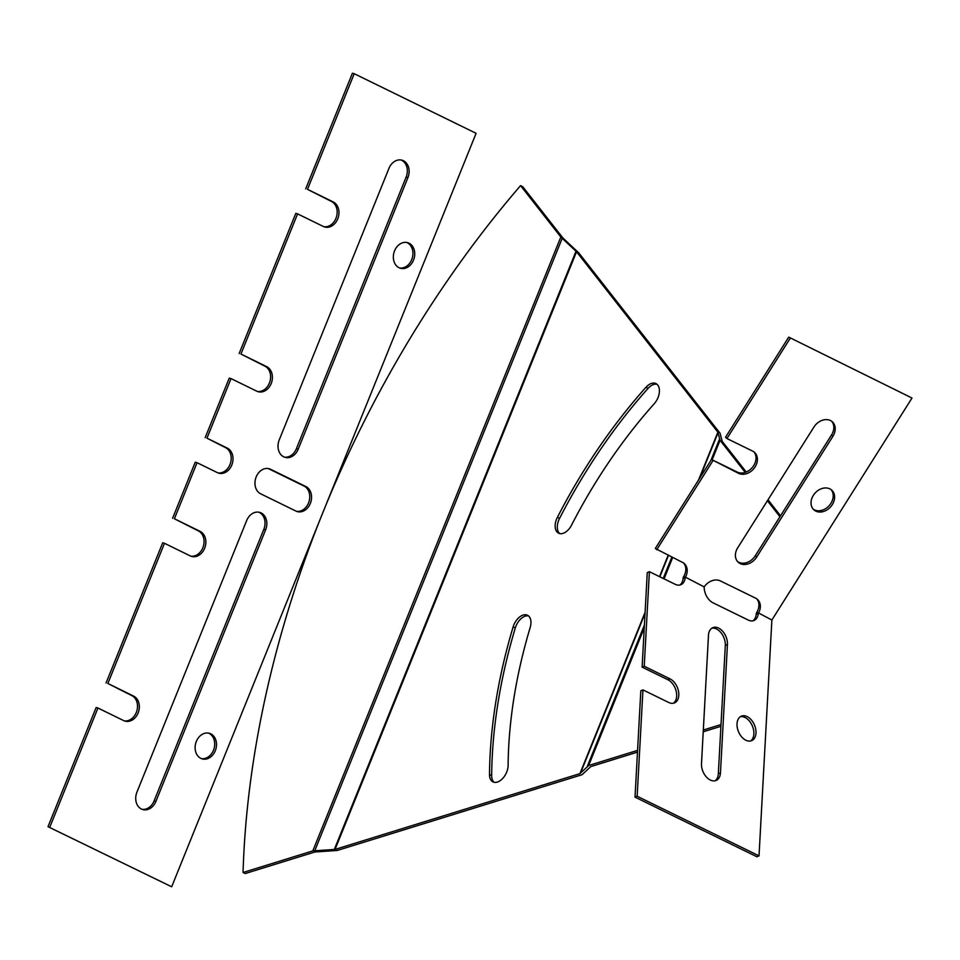 <?xml version="1.0" encoding="UTF-8"?>
<svg xmlns="http://www.w3.org/2000/svg" width="960" height="960" viewBox="0 0 960 960"><rect width="100%" height="100%" fill="white"/><g stroke="black" fill="none" stroke-linecap="round" stroke-linejoin="round"><path stroke-width="1.44" d="M637.488 752.136L590.808 766.584L582.084 774.696L337.224 850.476L314.976 851.964L245.208 873.552L243.048 872.496A744 452.004 116.1 0 1 520.56 185.616L560.832 237.024L576.54 251.748L717.876 432.18L720.048 440.28L745.2 472.38M520.56 185.616L522.732 186.684L562.992 238.08L578.7 252.804L720.048 433.236L722.208 441.336L746.232 471.996M637.584 750.372L588.636 765.528L579.924 773.628L335.064 849.42L312.804 850.908L243.048 872.496M530.184 627.492A13.284 8.076 -63.9 0 0 527.496 615.252A13.284 8.076 -63.9 0 0 513.132 626.892A401.424 243.876 -63.9 0 0 489.504 774.552A13.284 8.076 -63.9 0 0 492.972 781.896A13.284 8.076 -63.9 0 0 502.776 778.368A13.284 8.076 -63.9 0 0 508.116 765.372A374.844 227.736 116.1 0 1 530.184 627.492M645.972 387.276A401.424 243.876 -63.9 0 0 557.4 517.332A13.284 8.076 -63.9 0 0 558.612 533.196A13.284 8.076 -63.9 0 0 571.512 525.192A374.844 227.736 116.1 0 1 654.228 403.74A13.284 8.076 -63.9 0 0 655.932 383.568A13.284 8.076 -63.9 0 0 645.972 387.276L648.132 388.332A13.284 8.076 116.1 0 1 656.952 384.24M721.008 724.548L703.32 730.032M767.412 500.748L779.928 516.72M720.912 726.312L703.224 731.784M768.012 499.8L780.528 515.784M494.124 782.292A13.284 8.076 116.1 0 1 491.664 775.608A401.424 243.876 116.1 0 1 515.304 627.948A13.284 8.076 116.1 0 1 528.516 615.924M559.764 533.592A13.284 8.076 116.1 0 1 559.56 518.4A401.424 243.876 116.1 0 1 648.132 388.332M265.62 529.824A13.284 10.476 105.2 0 0 259.62 512.364A13.284 10.476 105.2 0 0 246.66 520.548L136.932 792.144A13.284 10.476 105.2 0 0 142.932 809.604A13.284 10.476 105.2 0 0 155.892 801.42L265.62 529.824L263.82 529.332A13.284 10.476 105.2 0 0 258.708 512.172M407.916 177.624A13.284 10.476 105.2 0 0 401.916 160.164A13.284 10.476 105.2 0 0 388.968 168.348L279.228 439.944A13.284 10.476 105.2 0 0 285.24 457.404A13.284 10.476 105.2 0 0 298.188 449.22L407.916 177.624L406.116 177.132A13.284 10.476 105.2 0 0 401.004 159.972M295.908 511.056A13.284 10.476 105.2 0 0 297.396 511.62A13.284 10.476 105.2 0 0 310.692 502.488A13.284 10.476 105.2 0 0 305.82 486.528L270.612 469.308A13.284 10.476 105.2 0 0 269.136 468.744A13.284 10.476 105.2 0 0 255.828 477.864A13.284 10.476 105.2 0 0 260.7 493.836L295.908 511.056M394.56 250.836A13.284 10.476 105.2 0 0 400.56 268.296A13.284 10.476 105.2 0 0 414.156 258.204A13.284 10.476 105.2 0 0 407.52 242.64A13.284 10.476 105.2 0 0 394.56 250.836M196.332 741.456A13.284 10.476 105.2 0 0 202.344 758.916A13.284 10.476 105.2 0 0 215.928 748.836A13.284 10.476 105.2 0 0 209.292 733.272A13.284 10.476 105.2 0 0 196.332 741.456M49.8 827.16L97.944 708.012L123.672 720.6A13.284 10.476 105.2 0 0 125.148 721.152A13.284 10.476 105.2 0 0 138.456 712.032A13.284 10.476 105.2 0 0 133.584 696.072L107.856 683.484L164.484 543.3L190.224 555.888A13.284 10.476 105.2 0 0 191.7 556.44A13.284 10.476 105.2 0 0 204.996 547.32A13.284 10.476 105.2 0 0 200.124 531.36L174.396 518.772L197.052 462.696L217.368 472.632A13.284 10.476 105.2 0 0 218.844 473.196A13.284 10.476 105.2 0 0 232.152 464.064A13.284 10.476 105.2 0 0 227.28 448.104L206.964 438.168L231.036 378.588L256.764 391.176A13.284 10.476 105.2 0 0 258.252 391.74A13.284 10.476 105.2 0 0 271.548 382.608A13.284 10.476 105.2 0 0 266.676 366.648L240.948 354.06L297.588 213.876L323.316 226.464A13.284 10.476 105.2 0 0 324.792 227.028A13.284 10.476 105.2 0 0 338.1 217.896A13.284 10.476 105.2 0 0 333.228 201.936L307.5 189.348L354.216 73.704L476.1 133.32L171.672 886.788L48 826.68L171.672 886.788M142.056 809.304A13.284 10.476 105.2 0 0 154.092 800.928L263.82 529.332M284.352 457.104A13.284 10.476 105.2 0 0 296.388 448.728L406.116 177.132M296.508 511.32A13.284 10.476 105.2 0 0 309.072 501.444A13.284 10.476 105.2 0 0 304.02 486.036L268.812 468.816A13.284 10.476 105.2 0 0 268.212 468.552M399.684 267.996A13.284 10.476 105.2 0 0 412.356 257.724A13.284 10.476 105.2 0 0 406.596 242.448M201.456 758.628A13.284 10.476 105.2 0 0 214.128 748.344A13.284 10.476 105.2 0 0 208.38 733.08M323.904 226.728A13.284 10.476 105.2 0 0 336.468 216.852A13.284 10.476 105.2 0 0 331.428 201.444L307.5 189.348M354.216 73.704L352.416 73.212L305.688 188.856M97.944 708.012L96.144 707.52L48 826.68M124.26 720.864A13.284 10.476 105.2 0 0 136.824 710.976A13.284 10.476 105.2 0 0 131.784 695.58L107.856 683.484M164.484 543.3L162.684 542.808L106.056 682.992M190.812 556.152A13.284 10.476 105.2 0 0 203.376 546.264A13.284 10.476 105.2 0 0 198.324 530.868L174.396 518.772M197.052 462.696L195.252 462.204L172.596 518.28M217.956 472.896A13.284 10.476 105.2 0 0 230.52 463.02A13.284 10.476 105.2 0 0 225.48 447.612L206.964 438.168M231.036 378.588L229.236 378.108L205.164 437.676M257.364 391.44A13.284 10.476 105.2 0 0 269.928 381.564A13.284 10.476 105.2 0 0 264.876 366.156L240.948 354.06M297.588 213.876L295.788 213.396L239.148 353.568M711.792 628.212A13.284 8.652 -112.9 0 1 725.316 645.432L718.332 773.76A13.284 8.652 -112.9 0 1 715.032 780.804M740.328 716.724A13.284 8.652 -112.9 0 1 752.364 725.94A13.284 8.652 -112.9 0 1 750.564 740.988M753.864 451.836A13.284 10.392 -47.6 0 1 752.484 467.292A13.284 10.392 -47.6 0 1 737.22 472.08L711.492 459.492L655.308 548.496L682.44 562.356A13.284 10.392 -47.6 0 1 684.384 563.676A13.284 10.392 -47.6 0 1 685.2 577.62L683.076 578.508A13.284 8.652 -112.9 0 1 679.812 585.036M683.652 563.088A13.284 10.392 -47.6 0 1 683.808 576.336L704.172 586.908A13.284 10.392 -47.6 0 1 720.36 580.908L755.568 598.14A13.284 10.392 -47.6 0 1 757.512 599.46A13.284 10.392 -47.6 0 1 758.328 613.392L756.204 614.292A13.284 8.652 -112.9 0 1 752.94 620.808M673.38 703.224A13.284 8.652 -112.9 0 0 676.212 691.368A13.284 8.652 -112.9 0 0 667.848 679.716L642.108 667.128L644.232 666.24L669.96 678.828A13.284 8.652 -112.9 0 1 678.516 691.32A13.284 8.652 -112.9 0 1 674.484 702.888A13.284 8.652 -112.9 0 1 668.676 702.468L642.948 689.88L640.824 690.768L635.028 797.136L756.9 856.764L759.024 855.864L771.876 620.028L912 398.028L788.724 337.116L912 398.028M642.108 667.128L647.268 572.58L649.392 571.692L675.12 584.268A13.284 8.652 -112.9 0 0 680.916 584.7A13.284 8.652 -112.9 0 0 685.2 577.62M644.232 666.24L649.392 571.692M635.028 797.136L637.152 796.248L642.948 689.88M637.152 796.248L759.024 855.864M756.768 598.86A13.284 10.392 -47.6 0 1 756.924 612.12L771.876 620.028M758.328 613.392A13.284 8.652 -112.9 0 1 754.044 620.472A13.284 8.652 -112.9 0 1 748.236 620.052L713.028 602.82A13.284 8.652 -112.9 0 1 704.172 586.908M737.028 723.768A13.284 8.652 -112.9 0 1 741.348 716.16A13.284 8.652 -112.9 0 1 754.488 725.04A13.284 8.652 -112.9 0 1 751.668 740.652A13.284 8.652 -112.9 0 1 741.684 736.896A13.284 8.652 -112.9 0 1 737.028 723.768M727.44 644.544L720.456 772.86A13.284 8.652 -112.9 0 1 716.136 780.468A13.284 8.652 -112.9 0 1 706.152 776.712A13.284 8.652 -112.9 0 1 701.496 763.584L708.48 635.268A13.284 8.652 -112.9 0 1 712.8 627.66A13.284 8.652 -112.9 0 1 722.784 631.416A13.284 8.652 -112.9 0 1 727.44 644.544L725.316 645.432M737.712 547.8L813.948 427.02A13.284 10.392 -47.6 0 1 832.392 421.848A13.284 10.392 -47.6 0 1 832.908 436.284L756.672 557.076A13.284 10.392 -47.6 0 1 738.216 562.236A13.284 10.392 -47.6 0 1 737.712 547.8M831.66 421.248A13.284 10.392 -47.6 0 1 831.504 435.012L755.268 555.792A13.284 10.392 -47.6 0 1 737.556 561.564M813.348 495.36A13.284 10.392 -47.6 0 1 831.792 490.188A13.284 10.392 -47.6 0 1 830.484 507.012A13.284 10.392 -47.6 0 1 813.852 509.796A13.284 10.392 -47.6 0 1 813.348 495.36M831.048 489.6A13.284 10.392 -47.6 0 1 829.092 505.728A13.284 10.392 -47.6 0 1 813.192 509.124M790.128 338.4L726.924 438.528L725.532 437.244L788.724 337.116M726.924 438.528L752.652 451.116A13.284 10.392 -47.6 0 1 754.596 452.436A13.284 10.392 -47.6 0 1 754.26 468.096A13.284 10.392 -47.6 0 1 738.612 473.364L711.492 459.492M656.712 549.768L712.884 460.776M756.204 614.292A3.036 1.848 116.1 0 1 756.924 612.12M683.076 578.508A3.036 1.848 116.1 0 1 683.808 576.336M560.832 237.024L312.804 850.908M562.152 238.428L314.832 850.572M576.024 251.208L334.284 849.552M576.54 251.748L335.064 849.42M717.876 432.18L698.568 479.964M668.112 555.348L659.508 576.636M645.096 612.3L579.924 773.628M718.104 432.576L699.648 478.26M668.436 555.504L659.832 576.792M645.036 613.404L580.416 773.364M719.46 439.236L710.892 460.44M671.808 557.16L663.216 578.448M644.412 624.984L587.352 766.224M720.048 440.28L712.152 459.816M672.648 557.568L664.056 578.856M644.256 627.864L588.636 765.528M557.4 517.332L559.56 518.4M513.132 626.892L515.304 627.948M489.504 774.552L491.664 775.608M298.188 449.22L296.388 448.728M305.82 486.528L304.02 486.036M270.612 469.308L268.812 468.816M227.28 448.104L225.48 447.612M155.892 801.42L154.092 800.928M133.584 696.072L131.784 695.58M200.124 531.36L198.324 530.868M266.676 366.648L264.876 366.156M333.228 201.936L331.428 201.444M718.332 773.76L720.456 772.86M667.848 679.716L669.96 678.828M831.504 435.012L832.908 436.284M755.268 555.792L756.672 557.076M737.22 472.08L738.612 473.364"/></g></svg>
